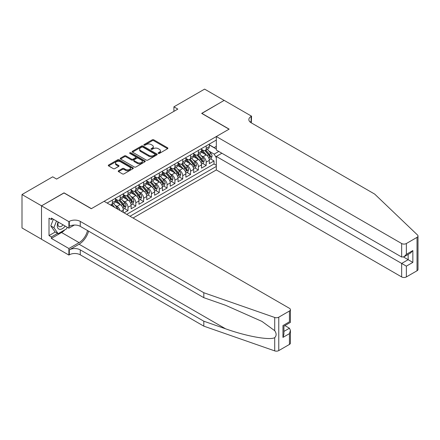 <?xml version="1.0" encoding="UTF-8"?>
<svg xmlns="http://www.w3.org/2000/svg" width="440" height="440" viewBox="0 0 440 440"><rect width="100%" height="100%" fill="white"/><g stroke="black" fill="none" stroke-linecap="round" stroke-linejoin="round"><path stroke-width="0.66" d="M158.362 153.401A0.759 0.44 0 0 0 159.44 153.401L167.596 148.693A1.084 0.627 0 0 0 167.91 148.247A1.084 0.627 0 0 0 167.596 147.807L153.78 139.827A1.084 0.627 0 0 0 152.24 139.827L144.089 144.54A0.759 0.44 0 0 0 143.864 144.848A0.759 0.44 0 0 0 144.089 145.156A0.759 0.44 0 0 0 145.162 145.156L146.218 144.551A3.476 2.008 0 0 1 151.129 144.551L152.279 145.211A3.476 2.008 0 0 1 153.296 146.63A3.476 2.008 0 0 1 152.279 148.049L151.228 148.66A0.759 0.44 0 0 0 151.003 148.968A0.759 0.44 0 0 0 151.228 149.281A0.759 0.44 0 0 0 152.301 149.281L153.357 148.671A3.476 2.008 0 0 1 158.268 148.671L159.418 149.336A3.476 2.008 0 0 1 160.435 150.755A3.476 2.008 0 0 1 159.418 152.169L158.362 152.779A0.759 0.44 0 0 0 158.142 153.093A0.759 0.44 0 0 0 158.362 153.401L158.362 152.779M118.547 170.764A1.084 0.627 0 0 0 118.228 171.204A1.084 0.627 0 0 0 118.547 171.649L122.419 173.888A1.084 0.627 0 0 0 123.959 173.888L133.012 168.657A1.084 0.627 0 0 0 133.331 168.212A1.084 0.627 0 0 0 133.012 167.772L119.196 159.791A1.084 0.627 0 0 0 117.662 159.791L108.603 165.022A1.084 0.627 0 0 0 108.29 165.468A1.084 0.627 0 0 0 108.603 165.907L113.289 168.614A1.084 0.627 0 0 0 114.824 168.614L118.701 166.375A1.084 0.627 0 0 0 119.014 165.93A1.084 0.627 0 0 0 118.701 165.489L116.375 164.148A2.904 1.677 0 0 1 115.528 162.96A2.904 1.677 0 0 1 117.321 161.414A2.904 1.677 0 0 1 120.483 161.777L129.58 167.03A2.904 1.677 0 0 1 130.433 168.212A2.904 1.677 0 0 1 128.639 169.763A2.904 1.677 0 0 1 125.472 169.4L123.959 168.526A1.084 0.627 0 0 0 122.419 168.526L118.547 170.764L118.547 171.649L122.419 169.428L122.419 168.526M64.031 192.984L41.553 205.827L22 194.541L22 227.953L41.509 239.217M64.031 192.847L91.405 208.648L229.037 129.19L201.663 113.388L224.147 100.408L204.6 89.117L173.905 106.838L173.905 111.353M22 194.541L52.696 176.82L56.606 179.075L177.815 109.098L173.905 106.838M146.295 160.105A1.084 0.627 0 0 0 147.829 160.105L156.888 154.875A1.084 0.627 0 0 0 157.207 154.429A1.084 0.627 0 0 0 156.888 153.989L143.072 146.009A1.084 0.627 0 0 0 141.537 146.009L132.479 151.239A1.084 0.627 0 0 0 132.16 151.685A1.084 0.627 0 0 0 132.479 152.125L146.295 160.105M130.13 153.566A0.759 0.44 0 0 1 130.906 153.67L130.906 152.768L144.953 160.881A1.084 0.627 0 0 1 145.266 161.321A1.084 0.627 0 0 1 144.953 161.766L135.894 166.996A1.084 0.627 0 0 1 134.359 166.996L120.544 159.016L120.544 158.131A1.084 0.627 0 0 0 120.225 158.576A1.084 0.627 0 0 0 120.544 159.016M120.544 158.131L124.416 155.892A1.084 0.627 0 0 1 125.95 155.892L131.555 159.126A1.084 0.627 0 0 0 133.089 159.126L135.663 157.647A1.084 0.627 0 0 0 135.982 157.201A1.084 0.627 0 0 0 135.663 156.756L129.828 153.389A0.759 0.44 0 0 1 129.608 153.082A0.759 0.44 0 0 1 130.075 152.674A0.759 0.44 0 0 1 130.906 152.768M124.091 212.85L128.001 210.59L124.443 208.538M122.909 200.745L124.872 201.878A4.422 2.552 60 0 1 128.001 207.295L131.131 205.491L131.131 208.786L135.822 206.074L132.264 204.023M130.73 196.229L132.693 197.362A4.422 2.552 60 0 1 135.822 202.78L138.947 200.976L138.947 204.27L143.638 201.559L140.079 199.507M138.55 191.714L140.514 192.847A4.422 2.552 60 0 1 143.638 198.264L146.768 196.46L146.768 199.755L151.459 197.049L147.901 194.992M146.371 187.198L148.335 188.331A4.422 2.552 60 0 1 151.459 193.749L154.589 191.945L154.589 195.239L159.28 192.533L155.722 190.476M154.187 182.683L156.151 183.816A4.422 2.552 60 0 1 159.28 189.233L162.41 187.429L162.41 190.724L167.101 188.018L163.543 185.961M162.008 178.167L163.972 179.306A4.422 2.552 60 0 1 167.101 184.723L170.231 182.913L170.231 186.214L174.922 183.502L171.364 181.445M169.829 173.657L171.793 174.79A4.422 2.552 60 0 1 174.922 180.208L178.046 178.398L178.046 181.698L182.743 178.987L179.185 176.935M177.65 169.142L179.614 170.274A4.422 2.552 60 0 1 182.743 175.692L185.867 173.882L185.867 177.183L190.559 174.471L187 172.42M185.471 164.626L187.435 165.759A4.422 2.552 60 0 1 190.559 171.177L193.688 169.373L193.688 172.667L198.38 169.956L194.821 167.904M193.287 160.111L195.25 161.244A4.422 2.552 60 0 1 198.38 166.661L201.509 164.857L201.509 168.152L206.201 165.44L206.201 162.146A4.422 2.552 -120 0 0 203.071 156.728L201.108 155.595M202.642 163.389L206.201 165.44M123.31 212.399L123.31 210.007A4.422 2.552 -120 0 0 120.181 204.584L115.346 201.795M119.999 210.485A4.422 2.552 60 0 0 117.051 206.393L115.088 205.26M131.131 205.491A4.422 2.552 -120 0 0 128.001 200.073L123.162 197.28M138.947 200.976A4.422 2.552 -120 0 0 135.822 195.558L130.983 192.764M146.768 196.46A4.422 2.552 -120 0 0 143.638 191.043L138.804 188.249M154.589 191.945A4.422 2.552 -120 0 0 151.459 186.527L146.625 183.733M162.41 187.429A4.422 2.552 -120 0 0 159.28 182.012L154.446 179.218M170.231 182.913A4.422 2.552 -120 0 0 167.101 177.496L162.267 174.708M178.046 178.398A4.422 2.552 -120 0 0 174.922 172.981L170.082 170.192M185.867 173.882A4.422 2.552 -120 0 0 182.743 168.465L177.903 165.677M193.688 169.373A4.422 2.552 -120 0 0 190.559 163.955L185.724 161.161M201.509 164.857A4.422 2.552 -120 0 0 198.38 159.44L193.545 156.646M133.045 218.02L216.326 169.934L401.66 276.936L401.66 263.439L408.155 259.688L408.155 254.403M129.993 216.255L216.326 166.413M216.326 140.047L107.162 203.071M115.489 198.99L117.051 199.892A4.422 2.552 60 0 0 119.262 200.112L122.392 198.303A4.422 2.552 -120 0 0 123.31 196.279L123.31 193.749M123.31 194.475L124.872 195.377A4.422 2.552 60 0 0 127.083 195.597L130.213 193.787A4.422 2.552 -120 0 0 131.131 191.763L131.131 189.233M131.131 189.959L132.693 190.861A4.422 2.552 60 0 0 134.904 191.081L138.034 189.272A4.422 2.552 -120 0 0 138.947 187.248L138.947 184.723M138.947 185.444L140.514 186.346A4.422 2.552 60 0 0 142.725 186.566L145.855 184.762A4.422 2.552 -120 0 0 146.768 182.732L146.768 180.208M146.768 180.928L148.335 181.83A4.422 2.552 60 0 0 150.546 182.05L153.67 180.246A4.422 2.552 -120 0 0 154.589 178.216L154.589 175.692M154.589 176.413L156.151 177.315A4.422 2.552 60 0 0 158.362 177.535L161.491 175.731A4.422 2.552 -120 0 0 162.41 173.707L162.41 171.177M162.41 171.897L163.972 172.799A4.422 2.552 60 0 0 166.183 173.019L169.312 171.215A4.422 2.552 -120 0 0 170.231 169.191L170.231 166.661M170.231 167.382L171.793 168.289A4.422 2.552 60 0 0 174.004 168.504L177.133 166.7A4.422 2.552 -120 0 0 178.046 164.676L178.046 162.146M178.046 162.871L179.614 163.774A4.422 2.552 60 0 0 181.825 163.994L184.954 162.184A4.422 2.552 -120 0 0 185.867 160.16L185.867 157.63M185.867 158.356L187.435 159.258A4.422 2.552 60 0 0 189.646 159.478L192.775 157.669A4.422 2.552 -120 0 0 193.688 155.645L193.688 153.114M193.688 153.84L195.25 154.743A4.422 2.552 60 0 0 197.466 154.963L200.59 153.153A4.422 2.552 -120 0 0 201.509 151.129L201.509 148.605M126.709 214.363L214.022 163.955L214.022 160.93L209.33 163.636L209.33 160.341A4.422 2.552 -120 0 0 206.201 154.924L201.366 152.13M201.509 149.325L203.071 150.227A4.422 2.552 -120 0 0 205.282 150.447A4.422 2.552 -120 0 0 206.201 148.423L206.201 145.893M205.282 150.447L208.412 148.643A4.422 2.552 -120 0 0 209.33 146.614L209.33 144.089M107.668 203.368L107.668 202.78M112.36 200.073L112.36 202.598A4.422 2.552 60 0 1 111.447 204.622A4.422 2.552 60 0 1 110.083 204.76M111.447 204.622L114.571 202.818A4.422 2.552 -120 0 0 115.489 200.794L115.489 198.264M120.181 195.558L120.181 198.083A4.422 2.552 60 0 1 119.262 200.112M128.001 191.043L128.001 193.567A4.422 2.552 60 0 1 127.083 195.597M135.822 186.527L135.822 189.057A4.422 2.552 60 0 1 134.904 191.081M143.638 182.012L143.638 184.542A4.422 2.552 60 0 1 142.725 186.566M151.459 177.496L151.459 180.026A4.422 2.552 60 0 1 150.546 182.05M159.28 172.981L159.28 175.511A4.422 2.552 60 0 1 158.362 177.535M167.101 168.465L167.101 170.995A4.422 2.552 60 0 1 166.183 173.019M174.922 163.95L174.922 166.48A4.422 2.552 60 0 1 174.004 168.504M182.743 159.44L182.743 161.964A4.422 2.552 60 0 1 181.825 163.994M190.559 154.924L190.559 157.448A4.422 2.552 60 0 1 189.646 159.478M198.38 150.409L198.38 152.939A4.422 2.552 60 0 1 197.466 154.963M198.38 166.661L198.38 169.956M190.559 171.177L190.559 174.471M182.743 175.692L182.743 178.987M174.922 180.208L174.922 183.502M167.101 184.723L167.101 188.018M159.28 189.233L159.28 192.533M151.459 193.749L151.459 197.049M143.638 198.264L143.638 201.559M135.822 202.78L135.822 206.074M128.001 207.295L128.001 210.59M216.326 157.834L214.176 154.11L208.929 151.08M214.176 154.11L218.79 151.448M209.33 144.991L216.326 149.034M209.33 144.81L214.176 147.609L216.326 146.366M210.463 158.873L214.022 160.93M214.022 163.955L216.326 165.286M158.67 153.511L159.418 153.076A3.476 2.008 0 0 0 160.435 151.657L160.435 150.755M153.296 146.63L153.296 147.532A3.476 2.008 0 0 1 152.279 148.951L151.531 149.386M167.596 147.807L167.596 148.693L153.78 140.734A1.084 0.627 0 0 0 152.24 140.734L144.392 145.266M156.871 154.88L143.072 146.916A1.084 0.627 0 0 0 141.537 146.916L132.489 152.136M154.968 154.743A0.759 0.44 0 0 0 155.188 154.429A0.759 0.44 0 0 0 154.968 154.121L142.84 147.12A0.759 0.44 0 0 0 141.763 147.12L140.651 147.763A3.476 2.008 0 0 0 139.634 149.182A3.476 2.008 0 0 0 140.651 150.596L148.94 155.386A3.476 2.008 0 0 0 153.857 155.386L154.968 154.743L154.968 155.645A0.759 0.44 0 0 0 155.188 155.337L155.188 154.429M139.634 149.182L139.634 150.084A3.476 2.008 0 0 0 140.651 151.503L140.651 150.596M154.968 155.645L153.857 156.288A3.476 2.008 0 0 1 148.94 156.288L140.651 151.503M120.555 159.027L124.416 156.794L124.416 155.892M135.982 157.201L135.982 158.103A1.084 0.627 0 0 1 135.663 158.548L133.089 160.034A1.084 0.627 0 0 1 131.555 160.034L125.95 156.794A1.084 0.627 0 0 0 124.416 156.794M130.906 153.67L144.936 161.772M137.368 162.487A2.904 1.677 0 0 0 140.536 162.85A2.904 1.677 0 0 0 142.329 161.298A2.904 1.677 0 0 0 141.477 160.116L138.27 158.263A1.084 0.627 0 0 0 136.736 158.263L134.167 159.748A1.084 0.627 0 0 0 133.848 160.193A1.084 0.627 0 0 0 134.167 160.633L137.368 162.487L137.368 163.389A2.904 1.677 0 0 0 140.536 163.752A2.904 1.677 0 0 0 142.329 162.201L142.329 161.298M133.848 160.193L133.848 161.095A1.084 0.627 0 0 0 134.167 161.541L134.167 160.633M137.368 163.389L134.167 161.541M130.433 168.212L130.433 169.114A2.904 1.677 0 0 1 128.639 170.665A2.904 1.677 0 0 1 125.472 170.302L123.959 169.428A1.084 0.627 0 0 0 122.419 169.428M115.528 162.96L115.528 163.867A2.904 1.677 0 0 0 116.375 165.049L116.375 164.148M118.701 165.489L118.701 166.375L116.375 165.049M133.001 168.663L119.196 160.694A1.084 0.627 0 0 0 117.662 160.694L108.62 165.919M209.264 159.566L211.282 158.4L212.064 156.139A2.932 1.694 -120 0 0 210.925 153.389L207.35 149.254M206.635 155.21L202.4 150.304A8.459 4.884 -120 0 0 201.509 149.375M204.309 153.83L201.944 151.09A7.024 4.054 -120 0 0 201.509 150.618M204.886 150.607L208.5 154.792A2.932 1.694 60 0 1 209.545 156.811C209.985 157.399 210.298 157.218 210.485 156.266A2.932 1.694 -120 0 0 209.44 154.248L205.865 150.112M205.101 150.535L208.984 155.034A1.491 0.864 60 0 1 209.358 155.617L210.485 156.266M209.545 156.811L209.759 157.157M58.124 221.986A7.189 4.152 120 0 0 59.813 229.356A7.189 4.152 120 0 0 65.175 226.056M58.366 222.129A4.923 2.844 120 0 0 58.965 226.529A4.923 2.844 120 0 0 59.686 226.754A4.923 2.844 120 0 0 63.08 224.851M67.188 227.222L66.572 228.811L58.13 233.684L55 231.88L50.782 225.874L53.356 219.236M58.13 233.684L53.911 227.678L56.485 221.04M50.782 225.874L53.911 227.678M221.881 153.23L216.326 156.437L406.357 266.145L406.357 276.936L417.027 270.776L417.027 237.364A3.317 1.914 0 0 0 418 236.011A3.317 1.914 0 0 0 417.522 235.021L374.682 194.09L251.125 122.755A7.744 4.472 180 0 1 248.859 119.592A7.744 4.472 180 0 1 251.125 116.435L251.559 116.188L224.186 100.38L201.784 113.454M216.326 156.437L216.326 169.934M201.784 113.317L229.152 129.118L216.326 136.526L401.66 243.529A3.317 1.914 0 0 0 406.357 243.529L417.027 237.364M251.559 116.188L251.323 122.865M216.326 136.526L216.326 150.024L401.66 257.026L401.66 243.529M418 236.011L418 269.418A3.317 1.914 180 0 1 417.027 270.776M406.357 276.936A3.317 1.914 180 0 1 401.66 276.936M250.151 122.067A7.744 4.472 180 0 1 251.125 121.38L251.125 116.435M403.541 257.026L412.847 262.399L406.357 266.145M406.357 243.529L406.357 254.315L404.008 256.795L401.66 257.026M406.357 254.315L412.847 250.569L410.498 253.044L404.008 256.795M289.443 344.432L289.443 333.641L290.416 330.374L290.416 343.079A3.317 1.914 180 0 1 289.443 344.432L278.768 350.598A3.317 1.914 180 0 1 274.709 350.884L203.814 326.15L203.814 321.206L80.262 249.871A7.744 4.472 -0 0 0 69.311 249.871L79.085 244.228A14.405 8.316 120 0 0 88.605 231.165M203.814 321.206L225.555 328.79C246.329 336.276 269.544 340.472 274.709 337.667C276.589 335.742 276.589 333.41 274.709 330.682L261.954 321.409L225.555 305.267L203.814 297.682L80.262 226.347A7.744 4.472 -0 0 0 69.311 226.347L69.311 221.403L68.882 221.65L41.509 205.849L63.916 192.913L91.284 208.72L104.109 201.311L289.443 308.314A3.317 1.914 -0 0 1 290.416 309.666A3.317 1.914 -0 0 1 289.443 311.025L278.768 317.185L278.768 350.598M203.814 326.15L80.262 254.815A7.744 4.472 -0 0 0 69.311 254.815L68.882 255.063L41.509 239.261L41.509 205.849M203.814 297.682L203.814 292.738L80.262 221.403A7.744 4.472 -0 0 0 69.311 221.403M274.709 330.682L274.709 317.471L203.814 292.738M65.016 229.708A12.441 7.183 -60 0 1 61.567 232.513L51.365 238.403L51.365 236.957L57.585 233.365M52.613 218.806L51.365 219.532L49.016 218.174L49.016 235.604L51.365 236.957M51.365 219.532L51.365 218.086L68.882 228.201L68.882 221.65M68.882 255.063L68.882 248.518L79.085 242.622A12.441 7.183 120 0 0 87.511 230.532M51.365 238.403L68.882 248.518M284.861 325.578L289.443 328.224L290.416 330.374M74.344 225.044L68.882 228.201M274.709 317.471A3.317 1.914 -0 0 0 278.768 317.185M49.016 235.604L55.237 232.012M289.443 333.641L282.953 337.392L283.927 334.12L283.927 326.123L290.416 322.377L290.416 309.666M282.953 337.392L282.953 325.562C284.218 326.293 284.218 326.293 282.953 325.562L289.443 321.816C290.708 322.542 290.708 322.542 289.443 321.816L289.443 311.025M201.443 164.082L203.462 162.916L204.243 160.655A2.932 1.694 -120 0 0 203.104 157.905L199.529 153.769M198.814 159.726L194.579 154.82A8.459 4.884 -120 0 0 193.688 153.89M196.493 158.345L194.123 155.601A7.024 4.054 -120 0 0 193.688 155.133M197.065 155.122L200.679 159.302A2.932 1.694 60 0 1 201.724 161.321C202.163 161.915 202.477 161.733 202.664 160.781A2.932 1.694 -120 0 0 201.619 158.763L198.044 154.627M197.28 155.051L201.163 159.549A1.491 0.864 60 0 1 201.537 160.132L202.664 160.781M201.724 161.321L201.938 161.673M193.622 168.597L195.646 167.431L196.427 165.171A2.932 1.694 -120 0 0 195.283 162.421L191.714 158.285M190.993 164.241L186.758 159.335A8.459 4.884 -120 0 0 185.867 158.4M188.672 162.861L186.302 160.116A7.024 4.054 -120 0 0 185.867 159.649M189.244 159.638L192.858 163.818A2.932 1.694 60 0 1 193.903 165.836C194.343 166.43 194.656 166.249 194.843 165.297A2.932 1.694 -120 0 0 193.798 163.279L190.223 159.143M189.459 159.566L193.341 164.065A1.491 0.864 60 0 1 193.715 164.648L194.843 165.297M193.903 165.836L194.117 166.188M185.801 173.113L187.825 171.947L188.606 169.686A2.932 1.694 -120 0 0 187.462 166.936L183.893 162.8M183.178 168.751L178.937 163.845A8.459 4.884 -120 0 0 178.046 162.916M180.851 167.376L178.481 164.632A7.024 4.054 -120 0 0 178.046 164.159M181.429 164.148L185.042 168.333A2.932 1.694 60 0 1 186.087 170.352C186.527 170.94 186.84 170.764 187.022 169.812A2.932 1.694 -120 0 0 185.977 167.794L182.407 163.658M181.638 164.082L185.521 168.575A1.491 0.864 60 0 1 185.9 169.163L187.022 169.812M186.087 170.352L186.296 170.698M177.98 177.628L180.004 176.457L180.785 174.202A2.932 1.694 -120 0 0 179.647 171.452L176.072 167.31M175.357 173.267L171.116 168.361A8.459 4.884 -120 0 0 170.231 167.431M173.03 171.892L170.66 169.147A7.024 4.054 -120 0 0 170.231 168.674M173.607 168.663L177.221 172.849A2.932 1.694 60 0 1 178.266 174.867C178.706 175.456 179.02 175.274 179.201 174.328A2.932 1.694 -120 0 0 178.156 172.31L174.587 168.168M173.816 168.597L177.7 173.09A1.491 0.864 60 0 1 178.079 173.679L179.201 174.328M178.266 174.867L178.481 175.214M170.165 182.138L172.183 180.972L172.964 178.717A2.932 1.694 -120 0 0 171.826 175.962L168.251 171.826M167.536 177.782L163.295 172.876A8.459 4.884 -120 0 0 162.41 171.947M165.209 176.407L162.839 173.663A7.024 4.054 -120 0 0 162.41 173.19M165.787 173.179L169.4 177.364A2.932 1.694 60 0 1 170.445 179.382C170.885 179.971 171.198 179.79 171.386 178.844A2.932 1.694 -120 0 0 170.34 176.82L166.766 172.684M166.001 173.113L169.884 177.606A1.491 0.864 60 0 1 170.258 178.189L171.386 178.844M170.445 179.382L170.66 179.729M162.344 186.654L164.362 185.488L165.143 183.233A2.932 1.694 -120 0 0 164.005 180.477L160.43 176.341M159.715 182.298L155.48 177.392A8.459 4.884 -120 0 0 154.589 176.462M157.394 180.923L155.023 178.178A7.024 4.054 -120 0 0 154.589 177.705M157.965 177.694L161.579 181.88A2.932 1.694 60 0 1 162.624 183.898C163.064 184.487 163.378 184.305 163.565 183.354A2.932 1.694 -120 0 0 162.52 181.335L158.945 177.199M158.18 177.628L162.063 182.122A1.491 0.864 60 0 1 162.437 182.705L163.565 183.354M162.624 183.898L162.839 184.245M154.523 191.169L156.541 190.003L157.328 187.748A2.932 1.694 -120 0 0 156.184 184.993L152.609 180.857M151.894 186.813L147.659 181.907A8.459 4.884 -120 0 0 146.768 180.978M149.573 185.438L147.202 182.694A7.024 4.054 -120 0 0 146.768 182.221M150.145 182.21L153.758 186.395A2.932 1.694 60 0 1 154.803 188.413C155.243 189.002 155.556 188.821 155.744 187.869A2.932 1.694 -120 0 0 154.698 185.851L151.124 181.715M150.359 182.144L154.242 186.637A1.491 0.864 60 0 1 154.616 187.22L155.744 187.869M154.803 188.413L155.018 188.76M146.702 195.685L148.726 194.519L149.507 192.258A2.932 1.694 -120 0 0 148.363 189.508L144.793 185.372M144.073 191.329L139.838 186.423A8.459 4.884 -120 0 0 138.947 185.493M141.752 189.954L139.381 187.209A7.024 4.054 -120 0 0 138.947 186.736M142.323 186.725L145.937 190.911A2.932 1.694 60 0 1 146.982 192.929C147.428 193.518 147.736 193.336 147.923 192.385A2.932 1.694 -120 0 0 146.878 190.366L143.303 186.23M142.538 186.654L146.421 191.153A1.491 0.864 60 0 1 146.795 191.736L147.923 192.385M146.982 192.929L147.197 193.276M138.881 200.2L140.905 199.034L141.686 196.774A2.932 1.694 -120 0 0 140.542 194.024L136.972 189.888M136.257 195.844L132.017 190.938A8.459 4.884 -120 0 0 131.131 190.009M133.93 194.464L131.56 191.719A7.024 4.054 -120 0 0 131.131 191.252M134.508 191.24L138.121 195.421A2.932 1.694 60 0 1 139.167 197.445C139.607 198.033 139.92 197.852 140.102 196.9A2.932 1.694 -120 0 0 139.057 194.882L135.487 190.746M134.717 191.169L138.6 195.668A1.491 0.864 60 0 1 138.98 196.251L140.102 196.9M139.167 197.445L139.376 197.791M131.065 204.715L133.084 203.549L133.864 201.289A2.932 1.694 -120 0 0 132.726 198.539L129.151 194.403M128.436 200.36L124.196 195.454A8.459 4.884 -120 0 0 123.31 194.519M126.11 198.979L123.739 196.235A7.024 4.054 -120 0 0 123.31 195.767M126.687 195.756L130.3 199.936A2.932 1.694 60 0 1 131.346 201.955C131.786 202.549 132.099 202.367 132.281 201.416A2.932 1.694 -120 0 0 131.236 199.397L127.666 195.261M126.896 195.685L130.779 200.184A1.491 0.864 60 0 1 131.159 200.767L132.281 201.416M131.346 201.955L131.56 202.306M123.244 209.231L125.263 208.065L126.044 205.805A2.932 1.694 -120 0 0 124.905 203.055L121.33 198.919M120.615 204.87L116.38 199.964A8.459 4.884 -120 0 0 115.489 199.034M118.288 203.495L115.924 200.75A7.024 4.054 -120 0 0 115.489 200.277M118.866 200.266L122.48 204.452A2.932 1.694 60 0 1 123.525 206.47C123.965 207.059 124.278 206.882 124.465 205.931A2.932 1.694 -120 0 0 123.42 203.913L119.845 199.777M119.081 200.2L122.964 204.699A1.491 0.864 60 0 1 123.338 205.282L124.465 205.931M123.525 206.47L123.739 206.816M118.074 209.374A2.932 1.694 -120 0 0 117.084 207.57L113.509 203.434M114.769 207.465L112.024 204.287M111.26 204.715L112.508 206.162M111.045 204.781L111.964 205.849M117.051 206.393L120.181 204.584M124.872 201.878L128.001 200.073M132.693 197.362L135.822 195.558M140.514 192.847L143.638 191.043M148.335 188.331L151.459 186.527M156.151 183.816L159.28 182.012M163.972 179.306L167.101 177.496M171.793 174.79L174.922 172.981M179.614 170.274L182.743 168.465M187.435 165.759L190.559 163.955M195.25 161.244L198.38 159.44M203.071 156.728L206.201 154.924M206.201 148.423L209.33 146.614M112.36 202.598L115.489 200.794M120.181 198.083L123.31 196.279M128.001 193.567L131.131 191.763M135.822 189.057L138.947 187.248M143.638 184.542L146.768 182.732M151.459 180.026L154.589 178.216M159.28 175.511L162.41 173.707M167.101 170.995L170.231 169.191M174.922 166.48L178.046 164.676M182.743 161.964L185.867 160.16M190.559 157.448L193.688 155.645M198.38 152.939L201.509 151.129M206.201 162.146L209.33 160.341M121.237 211.2L123.31 210.007M159.418 153.076L159.418 152.169M151.228 149.281L151.228 148.66M152.279 148.951L152.279 148.049M144.089 145.156L144.089 144.54M152.24 140.734L152.24 139.827M153.78 140.734L153.78 139.827M132.479 152.125L132.479 151.239M141.537 146.916L141.537 146.009M143.072 146.916L143.072 146.009M156.888 154.875L156.888 153.989M148.94 156.288L148.94 155.386M153.857 156.288L153.857 155.386M125.95 156.794L125.95 155.892M131.555 160.034L131.555 159.126M133.089 160.034L133.089 159.126M135.663 158.548L135.663 157.647M144.953 161.766L144.953 160.881M123.959 169.428L123.959 168.526M125.472 170.302L125.472 169.4M108.603 165.907L108.603 165.022M117.662 160.694L117.662 159.791M119.196 160.694L119.196 159.791M133.012 168.657L133.012 167.772M208.819 158.065L212.047 156.2M202.4 150.304L202.802 150.068M209.44 154.248L210.925 153.389M207.103 155.595L208.5 154.792M412.847 250.569L412.847 262.399M225.555 328.79L79.085 244.228M80.262 226.347L80.262 221.403M80.262 249.871L80.262 254.815M274.709 350.884L274.709 337.667M69.311 249.871L69.311 254.815M61.567 232.513L79.085 242.622M283.927 331.414L289.443 328.224M200.998 162.58L204.226 160.715M194.579 154.82L194.981 154.583M201.619 158.763L203.104 157.905M199.281 160.111L200.679 159.302M193.177 167.096L196.405 165.226M186.758 159.335L187.16 159.099M193.798 163.279L195.283 162.421M191.461 164.626L192.858 163.818M185.356 171.606L188.584 169.741M178.937 163.845L179.339 163.614M185.977 167.794L187.462 166.936M183.639 169.142L185.042 168.333M177.535 176.121L180.769 174.257M171.116 168.361L171.523 168.13M178.156 172.31L179.647 171.452M175.824 173.657L177.221 172.849M169.714 180.637L172.948 178.772M163.295 172.876L163.702 172.645M170.34 176.82L171.826 175.962M168.003 178.173L169.4 177.364M161.898 185.152L165.127 183.288M155.48 177.392L155.881 177.161M162.52 181.335L164.005 180.477M160.182 182.688L161.579 181.88M154.077 189.668L157.305 187.803M147.659 181.907L148.06 181.676M154.698 185.851L156.184 184.993M152.361 187.198L153.758 186.395M146.256 194.183L149.485 192.319M139.838 186.423L140.239 186.191M146.878 190.366L148.363 189.508M144.54 191.714L145.937 190.911M138.435 198.698L141.663 196.834M132.017 190.938L132.418 190.702M139.057 194.882L140.542 194.024M136.725 196.229L138.121 195.421M130.614 203.214L133.848 201.344M124.196 195.454L124.603 195.217M131.236 199.397L132.726 198.539M128.904 200.745L130.3 199.936M122.793 207.724L126.027 205.86M116.38 199.964L116.782 199.733M123.42 203.913L124.905 203.055M121.083 205.26L122.48 204.452M116.017 208.186L117.084 207.57"/></g></svg>
